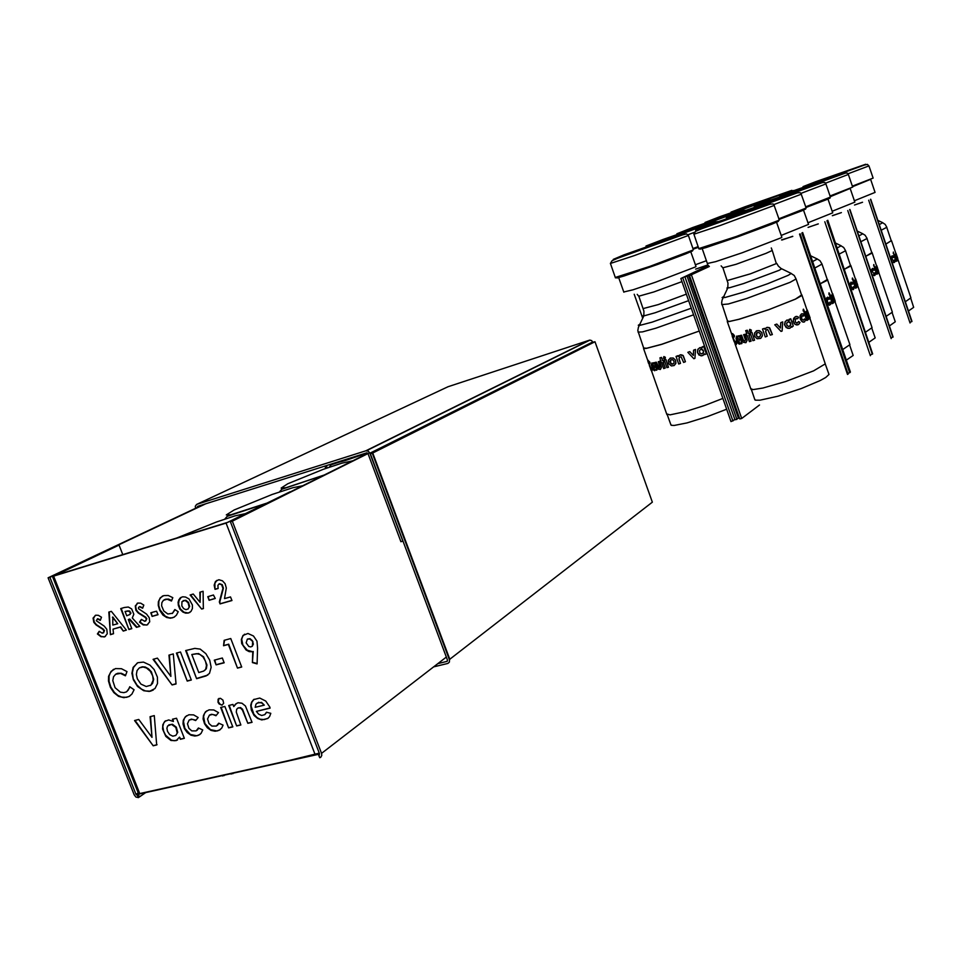 <?xml version="1.0" encoding="UTF-8"?>
<svg xmlns="http://www.w3.org/2000/svg" width="962" height="962" viewBox="0 0 962 962"><rect width="100%" height="100%" fill="white"/><g stroke="black" fill="none" stroke-linecap="round" stroke-linejoin="round"><path stroke-width="1.44" d="M197.066 507.611L197.535 506.421L279.701 480.423L366.642 452.922L367.953 453.547M196.849 504.377L365.788 450.805L589.405 340.139L447.991 386.688L196.585 504.485L195.298 506.216L195.49 508.345M433.549 666.955L447.943 663.467L449.35 662.096L449.446 659.92L372.246 453.21L370.418 453.787L447.486 660.028L446.969 661.435L437.83 663.66M595.045 341.726L372.246 453.21L594.612 341.871L372.246 453.21L449.41 659.559L652.368 502.188L595.045 341.726L593.301 342.111M592.857 342.376L370.418 453.787M589.405 340.139L591.678 340.548L592.893 342.472M368.097 453.836L400.938 541.69L402.777 541.173L369.925 453.258L368.314 451.226L365.788 450.805M216.089 664.886L214.261 660.172L220.033 658.657L222.342 658.056L224.17 662.782L216.089 664.886L214.73 660.052M223.521 645.706L224.194 640.295L230.736 638.54L241.763 667.051L237.518 668.133L228.343 644.432L223.521 645.706L224.603 640.187M257.636 648.015L257.082 663.912L252.405 662.602L252.778 651.719L249.194 651.647L246.007 649.963L241.751 643.53L241.342 639.514L243.073 635.389L247.992 633.429L253.535 635.954L256.998 641.209L257.636 648.015M269.793 707.13L270.142 708.104L256.421 711.399L258.646 714.189L261.628 715.451L264.742 714.658L266.486 712.193L270.851 713.359L269.649 716.594L267.833 718.446L261.76 719.913L257.672 718.542L254.112 715.463L251.31 710.052L250.745 705.206L251.647 701.995L253.607 699.59L259.716 698.075L265.777 700.997L269.793 707.13M115.488 668.602L121.416 668.734L126.972 671.572L125.445 675.793L120.43 673.46L115.705 674.218L113.456 676.827L112.746 680.651L115.115 687.686L120.382 692.171L123.87 692.64L126.335 691.858L128.331 689.994L129.786 686.784L134.031 689.73L131.866 694.131L128.92 696.56L123.797 697.715L118.615 696.356L113.877 692.664L110.426 687.361L108.49 681.024L108.61 676.322L111.075 671.332L115.488 668.602M95.695 615.223L98.364 615.355L101.503 617.231L100.313 620.394L97.439 618.891L96.344 620.682L104.257 626.106L106.722 629.292L107.323 633.766L104.822 636.76L101.046 636.772L97.427 633.982L99.218 631.312L102.297 633.261L104.185 631.457L102.97 629.34L96.032 624.987L93.795 622.342L93.134 618.121L95.695 615.223M110.353 634.643L108.826 612.036L111.364 611.291L126.419 630.146L123.244 631.036L120.286 627.128L118.735 627.561L113.095 629.16L113.492 633.766L110.353 634.643L109.283 611.904M128.86 629.461L120.671 608.609L124.363 607.539L128.343 607.022L131.686 608.982L133.85 614.225L132.275 617.917L139.875 626.37L136.532 627.308L129.148 619.275L128.283 619.528L131.854 628.619L128.86 629.461L121.164 608.465M201.707 609.03L190.067 594.985L193.242 594.071L200.12 602.368L199.843 592.183L203.054 591.257L203.391 608.561L201.707 609.03L190.572 594.841M209.151 600.228L207.768 596.644L213.432 595.033L215.247 598.508L209.151 600.228L208.237 596.512M219.132 583.886L217.833 585.341L218.17 588.467L214.995 589.381L214.213 585.1L215.428 581.457L218.891 579.749L222.414 580.783L225.072 583.693L226.371 588.083L224.555 598.629L230.555 596.945L231.938 600.553L220.094 603.871L219.336 601.911L222.98 588.383L221.621 584.619L218.963 583.946M319.276 753.306L315.127 754.749L226.118 523.1L53.619 576.142L139.791 793.578L138.48 793.458M178.595 600.288L180.243 597.919L182.672 596.825L185.594 597.017L188.997 598.953L192.4 604.99L192.4 608.609L190.957 611.495L188.372 613.071L185.69 613.191L182.888 612.024L179.954 609.126L178.319 605.399L178.114 602.02L181.265 597.282M163.793 595.562L168.182 595.502L172.751 597.679L171.537 600.997L167.111 599.206L163.372 600.336L161.893 602.717L161.616 605.844L163.744 611.038L167.809 614.021L172.487 613.323L174.856 609.523L178.15 611.748L176.431 615.223L174.122 617.183L170.514 618.169L166.63 617.484L162.987 615.055L159.68 610.281L158.225 605.399L158.357 601.707L160.317 597.763L163.793 595.562M152.116 616.353L150.745 612.854L154.088 611.892L156.602 611.183L157.972 614.694L152.116 616.353L151.226 612.71M137.891 603.042L140.656 603.162L143.843 605.05L142.592 608.285L139.586 606.769L138.564 607.431L138.576 608.742L146.597 614.069L149.278 617.7L149.699 621.861L147.102 624.903L143.194 624.927L139.514 622.113L141.39 619.384L144.769 621.368L146.489 619.516L145.515 617.592L138.155 612.962L135.87 610.281L135.233 605.988L137.891 603.042M173.364 721.512L172.475 719.251L176.503 718.265L184.391 738.371L180.351 739.333L179.497 737.145L176.202 740.644L170.935 740.439L165.789 736.423L162.59 729.028L162.758 724.699L164.694 721.416L168.699 719.973L173.364 721.512L172.968 719.131M188.925 714.826L193.542 714.898L198.148 717.496L195.647 720.586L192.34 719.275L189.177 720.105L187.422 723.833L188.913 728.366L191.763 730.867L196.08 730.867L198.473 728.054L202.693 729.942L201.094 733.405L198.713 735.184L194.901 736.05L190.909 735.245L187.181 732.575L184.415 728.655L183.045 723.857L183.297 720.346L185.389 716.714L188.925 714.826M209.127 709.884L213.817 709.944L218.458 712.553L215.921 715.668L212.578 714.357L209.367 715.199L207.564 718.951L209.055 723.52L211.941 726.045L216.318 726.033L218.759 723.196L223.016 725.095L221.765 728.09L218.963 730.386L215.091 731.264L211.039 730.447L207.287 727.765L204.509 723.821L203.138 718.987L203.403 715.439L205.543 711.784L209.127 709.884M218.049 702.32L218.17 699.194L220.382 698.268L222.931 700.083L223.689 703.294L221.909 705.17L219.035 703.931L218.049 702.32L218.987 698.46M228.643 727.873L220.695 707.443L224.867 706.421L232.816 726.887L228.643 727.873L221.176 707.323M236.7 725.961L228.74 705.471L232.936 704.449L233.778 706.625L235.462 704.208L238.023 702.801L241.955 703.186L245.382 706.036L252.044 722.33L247.823 723.328L242.448 710.04L240.62 708.104L238.48 707.828L236.676 709.186L236.255 712.169L240.897 724.975L236.7 725.961L229.221 705.35M133.321 679.785L131.962 673.244L133.165 667.363L137.867 662.71L143.47 662.072L149.904 665.055L154.197 669.6L157.395 677.116L157.467 683.489L155.05 688.564L149.314 691.498L143.723 690.776L137.554 686.507L133.321 679.785L132.407 672.51L133.441 667.46L137.169 663.046M172.078 684.944L153.078 659.319L157.371 658.176L170.887 676.394L168.975 655.074L173.304 653.907L175.986 683.934L172.078 684.944L153.595 659.186M187.277 681.036L176.359 653.09L180.447 651.995L191.366 679.99L187.277 681.036L176.84 652.97M196.657 678.631L185.726 650.589L194.865 648.448L200.216 649.17L205.904 653.643L209.68 660.209L211.147 667.243L209.5 673.364L206.084 675.961L196.657 678.631L186.195 650.456M153.198 745.766L134.524 720.514L138.72 719.48L151.996 737.433L150.048 716.666L154.281 715.62L156.734 744.937L153.198 745.766L135.065 720.382M290.055 492.039L228.018 522.222L55.243 575.372M318.302 754.052L319.444 754.917M138.384 793.229L137.181 794.155L288.768 760.593L319.228 753.174M138.239 792.856L135.955 794.42L137.482 795.454L138.36 797.666L140.717 796.043L139.141 796.356L137.638 795.346L140.428 793.434M318.819 755.398L319.733 757.743L320.659 757.334L321.765 755.386L321.488 753.342L232.371 521.176L230.375 521.789L319.468 753.787L318.819 755.398M135.955 794.42L49.856 577.308L48.1 577.849L134.175 794.816L135.907 797.041L138.36 797.666M48.1 577.849L203.728 504.461M49.856 577.308L205.363 503.944M369.661 452.693L232.371 521.176M367.761 453.306L230.375 521.789M325.745 468.494L324.855 466.149M327.248 467.977L326.383 465.656M55.171 575.252L118.999 545.117L53.619 576.142M118.999 545.117L122.727 554.617M226.118 523.1L289.995 491.859M214.995 589.381L214.839 583.345L216.967 580.266M220.094 603.871L219.757 601.671L223.4 588.155L222.246 584.595L219.552 583.657M231.902 600.444L220.514 603.631M218.133 588.371L215.416 589.141M215.211 598.4L209.572 599.987M200.12 602.368L200.288 592.051M203.511 608.405L202.14 608.79M188.372 613.071L184.007 612.181L180.387 608.898L178.559 604.172L179.028 600.047M189.863 612.421L188.805 612.83M187.915 609.114L189.622 606.541L188.564 602.513L185.906 600.288L183.141 600.637M181.866 605.952L183.658 608.621L185.931 609.631L188.143 608.934L189.153 607.01L188.131 602.753L185.077 600.42L181.914 601.707L181.866 605.952M165.151 599.398L164.394 599.687M171.693 600.577L168.566 599.134L165.596 599.158M172.27 613.467L175.144 609.716M172.426 617.844L169.023 617.808L165.187 616.209L160.113 610.04L158.73 605.627L158.826 601.31L159.969 598.58L162.59 596.019M174.507 616.967L172.859 617.604M157.936 614.598L152.549 616.113M142.773 607.816L139.779 606.589M146.549 625.096L143.182 624.482L139.959 621.873L141.546 619.552M147.835 624.542L146.994 624.843M146.332 618.77L145.959 617.351L138.6 612.734L136.315 610.052L135.582 606.276L137.35 603.234M145.803 620.995L146.777 618.53M139.791 626.274L136.977 627.056L129.738 618.999L128.283 619.528M131.806 628.511L129.305 629.208M129.654 614.766L130.904 613.179L129.69 610.942L125.12 611.495L126.804 615.776L130.098 614.405L130.231 612.409L128.295 610.846L125.12 611.495M123.244 631.036L120.731 626.887L113.095 629.16M126.347 630.05L123.689 630.783M113.492 633.645L110.798 634.403M117.689 623.725L112.831 616.979L112.758 625.12L117.689 623.725L112.386 617.207M100.493 619.925L97.583 618.71M104.293 636.928L101.058 636.327L97.871 633.742L99.399 631.481M105.507 636.411L104.738 636.688M104.028 630.723L103.68 629.328L96.477 624.747L94.24 622.101L93.494 618.386L95.214 615.403M103.523 632.912L104.473 630.483M117.268 673.556L116.029 674.025M125.613 675.348L121.284 673.292L117.713 673.304M126.719 691.63L130.062 686.988M126.768 697.354L121.657 697.101L117.797 695.358L114.322 692.399L110.87 687.108L109.043 681.457L109.055 676.058L110.377 672.63L113.528 669.372M129.774 696.079L127.2 697.089M184.319 738.203L180.784 739.044L179.497 737.145M177.453 739.958L174.206 740.776L171.356 740.163L165.548 735.208L163.636 731.228L162.867 726.526L163.636 723.196L165.584 720.778M175.818 735.473L177.705 732.262L176.226 727.164L172.39 724.254L168.831 724.891M167.508 731.397L169.673 734.643L172.835 736.231L175.818 735.473L177.212 733.08L175.805 727.44L171.416 724.434L167.641 725.985L166.931 728.174L167.508 731.397M190.753 719.432L189.454 719.937M195.935 720.213L191.173 719.155M196.994 730.338L198.761 728.186M196.994 735.774L190.344 734.451L184.848 728.378L183.477 721.476L184.5 718.133L186.652 715.752M199.928 734.475L197.414 735.485M210.967 714.525L209.608 715.055M216.209 715.307L211.375 714.249M217.268 725.48L219.035 723.328M217.22 730.976L210.462 729.641L204.93 723.544L203.571 716.618L204.593 713.263L206.77 710.846M220.25 729.641L217.64 730.699M222.102 705.134L219.997 704.16L218.47 702.056M232.756 726.719L229.064 727.597M233.778 706.625L236.448 703.45M247.823 723.328L242.496 709.186L240.452 707.587L237.746 708.116M251.984 722.161L248.232 723.051M240.837 724.807L237.121 725.685M256.421 711.399L270.081 707.936M264.935 714.513L266.751 712.265M268.073 718.265L264.165 719.6L260.113 719.191L257.119 717.628L253.8 714.201L251.106 706.132L251.695 702.549L254.124 699.23M258.826 702.308L256.036 704.076L255.183 707.335L264.358 705.11L261.508 702.404L257.155 703.078M264.322 705.122L261.496 702.837L258.417 702.585M150.565 691.245L145.478 690.957L141.558 689.177L136.953 685.064L133.754 679.521M153.343 690.055L150.998 690.981M150.433 685.509L152.621 683.369L153.728 679.28L151.359 671.789L148.557 668.806L145.214 667.039L142.4 666.798L139.646 667.772M137.301 678.811L140.897 684.09L146.26 686.507L150.926 685.148L153.247 680.17L152.73 675.889L150.3 671.199L146.489 668.013L143.061 667.015L139.394 667.917L137.061 670.574L136.315 674.482L137.301 678.811M170.887 676.394L169.42 654.954M175.974 683.79L172.511 684.679M191.318 679.845L187.698 680.771M207.828 675.071L197.078 678.366M204.497 670.574L206.349 668.674L206.914 664.982L203.571 656.769L198.569 653.535L191.799 654.533L198.821 672.534L203.535 671.103L205.627 669.456L206.505 665.584L205.483 661.207L203.15 657.034L199.88 654.34L196.428 653.655L191.799 654.533M151.996 737.433L150.493 716.558M156.986 744.696L153.619 745.49M252.778 651.719L247.186 650.24L242.893 645.177L241.763 639.249L242.665 636.315L244.564 634.198M252.405 662.602L253.186 651.454M257.094 663.539L252.814 662.337M252.032 646.44L253.403 644.167L252.453 640.692L249.988 638.636L247.547 638.972M253.018 641.822L249.928 639.033L247.318 639.093L246.2 642.796L248.797 646.524L250.733 646.957L252.357 646.115L252.609 642.087M237.518 668.133L228.764 644.167L223.942 645.454M241.702 666.906L237.939 667.868M224.122 662.638L216.51 664.622M372.775 453.042L449.867 659.439M801.55 295.009L795.333 299.182L768.842 309.68L739.153 319.228L729.497 321.416L727.428 320.959M810.088 317.965L807.202 310.065M806.18 311.916L806.493 311.123L806.336 312.385L806.06 311.568L805.326 311.977L807.984 319.733L805.326 311.977M806.493 311.123L809.739 318.482L807.01 312.939L808.717 319.312L808.152 319.673M806.805 320.466L807.551 320.045L804.881 312.289L803.979 312.758L806.793 320.478L803.979 312.758M804.196 311.844L803.174 310.822L803.33 309.247M803.45 315.969L801.611 316.221L801.815 319.083L803.39 320.274L804.424 318.843L805.447 320.069L804.617 321.753L802.849 322.029L801.057 320.43L800.095 317.448L801.118 314.165L802.392 313.708L803.727 314.49L803.45 315.969L802.308 315.584M803.402 320.262L804.424 318.843M803.847 322.102L801.911 321.609L800.168 318.747L800.156 315.548L801.779 313.78M797.763 318.638L795.346 318.987L795.285 321.993L796.764 323.112L798.725 321.524L800.035 322.498L798.58 324.567L796.332 324.952L794.191 323.424L793.241 320.514L794.925 316.931L796.825 316.402L798.556 317.28L797.763 318.638L796.368 318.326M797.209 323.088L798.725 321.524M797.558 324.964L794.84 324.254L793.217 321.356L793.662 318.266L795.875 316.498M791.51 326.503L791.834 327.248L793.313 326.01L790.812 318.747L789.068 319.432L789.357 320.238M789.02 328.427L786.146 327.549L784.571 324.531L785.208 321.488L787.469 319.985M776.803 324.11L774.819 324.819L780.976 331.421L774.843 324.819L776.803 324.11L780.41 328.006L780.807 322.643L780.374 327.958M780.807 322.643L782.683 321.933L780.747 322.643M764.778 329.208L764.489 328.391L762.541 329.052L765.259 336.88L767.207 336.219L765.704 331.71L766.077 329.942M765.343 328.451L767.339 327.308L769.696 327.934L772.33 334.475L770.382 335.173L767.736 329.425L766.065 329.966L765.668 331.493M756.144 331.036L759.018 330.579L761.796 332.443L762.445 335.834L760.726 338.323M751.911 332.371L750.144 332.912L752.861 340.704L754.545 340.211L751.911 332.371L754.545 340.211M749.699 329.437L751.37 330.074L750.985 331.878M747.294 330.255L748.388 333.393L749.422 333.105L748.292 333.441L747.294 330.255L745.73 330.688L746.716 333.886L745.995 334.211L746.524 335.726L747.294 335.522L749.422 341.666L751.094 341.185L748.965 335.053M749.422 333.105L749.987 334.74L748.857 335.089L750.997 341.233M741.606 335.197L743.434 340.223L744.564 341.089L743.301 340.271L741.606 335.197L740.235 335.546L743.121 342.231L745.863 342.676L747.077 340.368L745.778 342.712M743.674 334.704L745.225 334.271L743.674 334.704L745.394 339.863L744.816 341.065M745.225 334.271L747.077 340.368M739.225 335.75L741.918 343.494L739.225 335.75L737.998 336.039L738.311 336.916L736.688 336.147L738.203 336.628M740.475 343.145L739.754 344.047M735.714 341.197L736.555 343.963L735.942 344.637L735.148 343.855L731.841 334.487L732.515 333.573L734.415 335.546L734.403 336.916L732.84 335.485L732.852 336.724L735.028 342.328L735.557 342.628L735.87 341.137L736.832 342.508L736.231 344.576M750.661 388.516L752.957 389.598L762.878 388.059L785.641 381.541L813.611 370.791L825.276 363.901L809.523 317.256M727.368 320.791L727.308 321.524L729.232 321.512L738.96 319.312L768.878 309.692L795.562 299.11L801.815 295.611L801.49 294.841M732.791 335.485L733.525 338.961M733.357 339.021L735.341 342.761M732.383 333.646L734.415 335.546M734.259 335.606L734.234 336.977M741.774 343.554L740.692 343.771L740.403 342.929L739.273 344.155L737.71 342.929L736.002 338.708L736.688 336.147M739.081 335.81L737.998 336.039M739.056 342.352L739.249 339.43L737.373 337.915L737.349 340.524L739.273 342.268M737.457 337.89L737.577 340.656L739.213 342.292M745.105 334.319L746.957 340.416M741.474 335.257L740.235 335.546M749.326 333.141L749.891 334.788M746.716 333.886L745.959 334.091M747.197 330.303L745.622 330.736M749.843 329.377L751.334 330.219L750.997 331.866L749.314 331.217L749.927 329.329M751.839 332.407L750.144 332.912M756.878 330.712L759.703 330.82L761.952 332.78L762.409 335.87L760.533 338.432L757.118 338.696L754.701 336.291L754.533 332.984L756.938 330.675M759.102 337.013L760.461 335.63L760.293 333.874L759.042 332.551L757.274 332.587L756.228 333.838L756.481 335.762L757.852 337.013L759.643 336.76M757.118 332.66L756.469 335.546L757.539 336.808L759.162 336.977M762.541 329.052L764.465 328.415L764.754 329.244L766.822 327.441L769.143 327.561L772.33 334.499M765.644 331.517L767.183 336.243M782.683 321.933L782.07 331.012L780.976 331.421M791.858 327.236L791.57 326.383L790.006 328.126L787.674 328.319L784.836 325.553M784.896 325.541L784.944 322.102L786.832 320.154M786.916 320.142L789.465 320.286L789.068 319.432M790.812 318.747L789.165 319.408M789.465 326.322L790.776 324.687L790.127 322.33L788.359 321.657L786.663 323.064L786.892 325.3L788.503 326.455L790.295 325.637L790.632 323.256M790.536 323.268L788.287 321.669M803.342 310.774L803.462 309.199L804.46 311.544L803.174 310.822M804.881 312.289L804.136 312.71M809.427 318.771L806.986 312.963M806.06 311.568L805.495 311.928M808.308 313.179L809.547 316.342M809.559 316.342L809.162 315.416M810.076 317.845L808.441 314.502M808.609 314.454L807.395 310.101M808.08 312.157L808.381 313.155L808.08 312.157M862.505 202.273L854.496 204.978M862.481 202.212L854.484 205.014M870.622 199.266L911.868 321.512L910.317 322.114M870.442 199.362L911.687 321.645M868.662 200.228L910.088 322.967L868.662 200.228M870.694 199.242L911.916 321.464L870.694 199.242M841.365 212.626L832.358 215.644M841.353 212.554L832.334 215.692M849.855 209.475L893.073 337.025L891.377 337.686M849.65 209.572L892.88 337.181M847.714 210.522L891.137 338.624L847.714 210.522M849.915 209.439L893.133 336.977L849.915 209.439M818.265 223.93L808.669 227.104M818.241 223.857L808.08 227.345M827.14 220.635L872.534 353.968L870.682 354.701M826.923 220.743L872.33 354.136M824.807 221.777L870.418 355.712L824.807 221.777M872.606 353.92L827.741 220.334L872.522 353.932M891.317 240.801L886.255 243.867L891.281 240.668M897.041 256.818L897.69 258.718M896.464 255.122L891.558 240.716M895.406 254.401L894.804 254.485L896.993 260.955L894.804 254.485M895.622 253.86L898.147 260.101L896.043 255.411M896.151 261.472L894.516 254.689L893.83 255.038L896.151 261.472L893.83 255.038M893.926 254.305L893.313 252.104L893.926 254.305M890.932 257.732L892.159 255.772L893.83 256.613L893.506 257.636L892.58 257.287M893.566 261.159L894.167 260.065L895.129 260.606L894.54 262.398L892.411 262.097M893.963 262.674L892.471 262.301M890.86 257.491L892.135 255.784M905.687 301.455L910.906 297.895L898.111 260.149M893.506 257.624L892.447 257.347L891.93 258.718L893.626 261.135M893.746 261.087L894.299 260.029M894.059 254.269L893.181 253.415M893.325 253.367L893.325 252.104M894.516 254.689L893.963 254.99M897.979 260.293L896.079 255.339L897.125 260.906M897.305 257.01L897.762 258.477M897.161 256.782L896.007 253.222M896.608 254.942L896.885 255.76M871.812 252.597L866.245 255.988M878.919 272.523L878.186 270.55M877.368 268.145L876.574 265.584M876.033 266.895L875.372 266.967L877.681 273.713L875.372 266.967M876.262 266.294L878.943 272.787L876.707 267.905M876.755 274.278L877.344 273.954L875.047 267.195L874.326 267.568L876.743 274.29L874.326 267.568M874.434 266.799L873.761 264.514L874.434 266.799M871.211 270.635L872.534 268.362L874.314 269.228L873.953 270.298L872.991 269.937M874.001 273.978L874.674 272.823L875.673 273.388L874.927 275.348L872.642 274.843M874.41 275.565L872.714 275.072M871.115 270.358L872.522 268.374M886.603 316.077L892.327 312.121L878.931 272.799M866.257 256.024L871.524 253.355L871.764 252.453M873.965 270.286L872.835 270.009L872.281 271.452L874.073 273.954M874.205 273.917L874.795 272.787M874.566 266.763L873.64 265.873M873.785 265.825L873.809 264.502M875.047 267.195L874.47 267.52M878.739 272.992L876.743 267.833L877.813 273.665M878.09 269.54L878.583 271.056M877.777 269.36L878.931 272.511M877.921 269.312L876.755 265.584M877.212 266.967L877.621 268.145M850.528 265.452L844.395 269.24M856.769 283.032L855.687 279.088M854.881 280.531L855.122 279.87L855.038 280.988L854.16 280.591L856.577 287.65L854.16 280.591M855.134 279.87L857.984 286.628L855.591 281.541L856.721 287.602M855.579 288.263L856.204 287.903L853.811 280.844L853.029 281.241L855.579 288.263L853.029 281.241M852.344 278.09L852.464 279.437L852.272 278.15M853.222 280.423L852.308 279.473M849.674 284.764L850.925 282.191L853.005 282.996L852.621 284.115L851.598 283.754M852.633 287.987L853.378 286.76L854.424 287.337L853.426 289.526L851.021 288.732M853.053 289.658L851.117 288.997M849.566 284.451L851.105 282.119M865.764 332.034L872.065 327.633L857.719 285.75M844.395 269.276L850.216 266.318L850.468 265.308M852.621 284.115L851.382 283.862L850.829 285.365L851.454 287.301L852.717 287.951M852.861 287.915L853.486 286.736M852.488 278.042L853.45 280.002L852.464 279.437M853.811 280.844L853.174 281.193M857.743 286.856L855.591 281.541M856.577 281.878L857.671 284.776M856.926 282.984L855.711 279.004M856.228 280.507L856.613 281.686M827.212 279.533L820.261 283.838L826.382 280.832L827.633 279.81L827.152 279.377M833.753 298.016L835.293 301.371L832.695 293.855M831.697 295.466L831.974 294.745L831.853 295.935L831.589 295.154L830.915 295.526L833.441 302.922L830.915 295.526M831.974 294.745L835.004 301.791L832.467 296.488M832.37 303.595L833.044 303.198L830.519 295.815L829.677 296.236L832.37 303.595L829.677 296.236M828.967 292.929L829.076 294.348L828.895 292.989M829.893 295.37L828.931 294.396M826.117 300.95L826.887 297.679L829.184 297.583L829.22 299.278L828.138 298.905M829.208 303.355L830.014 302.044L831.132 302.645L830.711 304.377L829.22 305.134L826.959 303.415M829.641 305.098L827.116 303.884M825.937 300.445L826.334 298.34L827.633 297.186M842.772 349.615L849.867 344.612L834.595 300.264M829.22 299.278L827.861 299.05L827.296 300.625L827.957 302.633L829.316 303.307M829.448 303.27L830.134 302.008M829.124 292.881L830.146 294.925L829.076 294.348M830.519 295.815L829.833 296.2M834.739 302.044L832.503 296.428L833.597 302.874M831.589 295.154L831.072 295.478M833.585 296.777L834.739 299.759M833.922 297.967L832.695 293.759M833.212 295.298L833.585 296.488M699.29 331L661.76 344.312L646.729 348.292L643.662 348.04M704.304 353.884L704.557 354.629L706.288 353.944L704.761 349.591L703.607 346.332L701.887 347.005L702.164 347.799M701.731 355.796L698.953 354.918L697.426 352.044L697.943 349.194L700.348 347.547M693.325 355.399L693.65 350.18L695.55 349.483L693.65 350.18L693.325 355.399L689.766 351.611L687.842 352.296L693.891 358.73L687.842 352.296M678.138 356.553L677.861 355.76L675.985 356.397L678.667 364.021L680.543 363.383L679.04 358.886L679.533 357.142M678.968 355.531L680.843 354.689L682.888 355.327L685.485 361.712L683.585 362.373L681.048 356.806L679.509 357.167L679.028 358.79M669.973 358.237L673.22 358.032L675.492 359.968L675.961 363.047L674.23 365.464M665.896 359.547L664.225 360.053L666.906 367.64L668.506 367.183L665.896 359.547L668.494 367.183M663.768 356.674L665.343 357.311L664.995 359.067M661.507 357.443L662.59 360.51L663.564 360.233L662.493 360.558L661.507 357.443L660.04 357.852L660.521 361.724L661.591 362.554L663.708 368.53L665.271 368.085L663.167 362.121M663.564 360.233L664.117 361.832L663.058 362.145L665.175 368.133M656.337 362.157L659.198 367.905L658.008 367.099L656.337 362.157L655.074 362.47L658.056 369.155L660.425 369.456L661.507 367.243L660.329 369.504M658.224 361.712L659.655 361.315L658.224 361.7L659.92 366.726L659.427 367.881M659.655 361.315L661.507 367.243M654.172 362.638L656.842 370.178L654.172 362.638L653.066 362.89L653.366 363.744L651.899 362.963L653.258 363.444M655.531 369.829L654.906 370.659M647.967 360.317L649.927 362.289L649.927 363.636L648.689 362.205L648.484 362.842L651.226 369.18M648.616 362.181L649.482 365.488M649.314 365.548L650.829 369.059L651.442 367.724L652.32 369.083L651.935 371.019M666.702 413.925L670.021 414.875L685.305 411.628L704.677 405.471L722.919 398.424M643.602 347.883L643.542 348.581L646.464 348.4L661.555 344.396L699.302 331.024M651.286 367.785L652.32 369.083M652.164 369.143L651.875 371.067L650.925 370.009L648.099 360.269M647.931 360.329L649.927 362.289M649.771 362.349L649.831 363.672M656.697 370.238L655.447 369.6L654.509 370.755L653.078 369.528L651.334 365.007L651.899 362.963M654.028 362.698L653.066 362.89M654.232 368.999L654.557 366.895L652.873 364.646L652.404 366.474L654.064 368.999M652.657 364.658L652.717 366.895L654.22 368.939M659.535 361.363L661.387 367.292M656.204 362.205L655.074 362.47M663.455 360.281L664.02 361.868M661.026 360.954L660.329 361.147M661.411 357.491L659.944 357.9M663.876 356.625L665.307 357.455L664.922 359.103L663.371 358.309L663.972 356.577M665.812 359.584L664.225 360.053M670.586 357.984L673.508 358.213L675.601 360.329L675.805 363.468L674.17 365.512L671.332 365.885L668.746 363.732L668.374 360.161L670.646 357.948M672.787 364.117L673.977 363.011L673.965 361.279L672.811 359.848L670.983 359.8L669.949 361.243L670.37 363.071L671.632 364.129L673.244 363.913M670.875 359.86L670.346 362.842L672.847 364.081M675.985 356.397L677.825 355.784L678.114 356.589L680.11 354.858M680.086 354.87L683.2 355.712L685.473 361.724M678.992 358.814L680.519 363.408M695.55 349.483L694.961 358.333L693.891 358.73M689.778 351.623L687.854 352.308M704.641 354.605L704.352 353.775L702.945 355.411L700.889 355.784L697.678 352.994M697.727 352.994L697.715 349.795L699.651 347.727M699.723 347.727L702.272 347.847L701.887 347.005M703.607 346.332L701.971 346.993M702.26 353.727L703.559 352.092L702.909 349.843L700.949 349.23L699.446 350.637L699.843 352.97L701.551 353.872L703.234 352.838L703.414 350.733M703.33 350.745L701.142 349.194M739.369 417.941L736.976 418.747M709.078 266.27L685.762 276.587L687.072 276.214L736.868 419.432L687.072 276.214M708.79 266.029L705.567 267.256L708.994 266.197M708.766 266.005L686.76 276.359M734.932 419.685L736.868 419.432M708.345 265.536L680.88 278.487L731.036 421.56L734.884 419.552M680.88 278.487L708.489 265.716M732.936 421.007L682.767 277.85M709.114 266.294L689.538 275.553L739.742 419.011L741.654 418.458L759.439 404.978M689.538 275.553L709.319 266.438M741.654 418.458L691.438 274.916M707.936 264.947L695.682 269.107M792.772 236.375L781.493 239.923M792.748 236.303L781.95 240.055M707.96 264.983L695.67 269.144M802.08 232.912L849.867 372.571L847.859 373.364M801.827 233.032L849.65 372.763M634.211 294.204L642.724 318.266M799.53 234.175L847.582 374.483L848.099 374.05L803.571 243.975L800.107 233.886L799.53 234.175M849.939 372.51L850.456 372.09L802.681 232.612L849.855 372.534M222.054 775.36L222.583 775.937L225.577 774.578M224.206 775.576L223.954 774.939M230.724 773.436L231.12 774.049L234.259 772.654M232.888 773.652L232.636 773.015M447.45 661.026L446.873 661.471M369.925 453.258L592.712 341.967M140.717 796.043L145.827 792.508M318.422 754.316L233.694 773.063M230.832 773.701L225.024 774.987M222.162 775.612L139.839 793.83M446.38 657.07L321.488 753.342M825.24 363.949L828.943 374.458L825.733 377.477L820.117 380.555L801.322 388.48L777.849 396.212L760.028 400.216L755.507 400.24L754.725 399.242M790.499 273.136L794.251 275.529L796.115 278.92L790.079 282.335L746.765 298.521L728.318 304.016L721.777 304.641M781.12 268.554L791.197 273.473L788.167 275.336L767.832 283.658L743.361 292.183L725.011 297.462L722.125 297.667L724.085 296.152M776.647 263.323L778.342 266.137L781.529 268.819L779.076 270.262L743.638 283.537L729.966 287.602L726.911 288.083L727.933 287.073M772.209 250.505L776.298 263.6L750.492 273.809L727.26 280.531M771.332 247.943L772.258 250.457L765.956 253.403L736.002 264.249L722.811 267.809M776.454 221.957L781.817 237.301L781.24 237.722L742.123 252.826L715.608 261.664L707.395 263.504M720.237 225.457L774.266 205.435L773.087 203.92L770.021 204.221L701.719 228.703L695.586 231.397L693.83 234.211L720.237 225.457M720.213 222.066L770.165 203.643L713.191 223.376L695.646 230.279L720.213 222.066M698.845 248.569L736.219 236.556L778.643 220.466L779.292 220.07L774.182 205.483M701.599 248.124L699.939 249.218L705.952 247.595L737.83 236.796L771.897 224.146L778.414 221.332L776.683 221.368M693.83 234.067L698.857 248.966L700.889 248.316M751.562 205.146L791.882 190.332L744.78 206.782L730.988 212.133L751.562 205.146M910.713 298.34L913.72 307.323L908.789 310.666M882.31 222.499L885.196 224.399L886.82 227.212L881.577 229.99M878.426 220.635L882.719 222.691L879.677 224.362M870.706 179.629L875.107 192.436L854.268 200.769M848.099 173.773L868.83 165.921L867.423 164.43L864.213 165.139L803.162 187.241M825.396 179.088L865.668 164.286L815.98 181.638L803.078 186.676L825.396 179.088M852.296 186.183L873.111 178.042L868.926 165.873M852.5 186.784L870.682 179.293M726.057 215.38L768.434 199.807L719.877 216.739L705.074 222.487L726.057 215.38M892.123 312.626L895.309 321.777L889.862 325.673M862.361 233.513L865.091 235.173L867.111 238.444L861.351 241.51M857.912 231.373L862.83 233.73L859.355 235.642M850.24 188.829L854.845 202.176L832.106 211.279M825.624 183.105L848.243 174.531L847.558 173.22L845.634 173.076L802.476 188.504M802.597 188.396L844.925 172.823L793.59 190.729L779.737 196.152L802.597 188.396M830.026 196.068L852.729 187.157L848.34 174.483M830.23 196.693L850.192 188.456M698.244 226.563L742.953 209.993L692.784 227.561L676.839 233.766L698.244 226.563M871.849 328.186L875.155 337.939L869.179 342.063M840.596 245.526L843.698 247.462L845.598 250.685L839.237 254.112M835.485 243.061L841.125 245.779L837.144 247.968M827.885 198.869L832.731 212.794L807.827 222.799M800.997 193.338L825.781 183.922L824.771 182.407L822.101 182.672L754.773 207.01M777.693 198.581L822.294 182.155L769.191 200.637L754.268 206.493L777.693 198.581M805.615 206.89L830.495 197.114L825.877 183.874M805.831 207.551L826.959 199.507L830.05 198.004L827.837 198.461M706.421 260.714L695.322 264.778M688.119 234.704L694.48 232.383M667.784 238.792L715.127 221.236L663.215 239.382L645.971 246.092L667.784 238.792M692.929 248.545L698.171 246.633M693.157 249.218L698.4 247.306M849.65 345.226L853.126 355.411L846.356 360.113M816.738 258.67L819.961 260.642L822.053 264.093L814.838 267.989M810.641 255.736L817.351 258.97L812.637 261.556M803.402 209.86L808.513 224.435L781.096 235.462M773.893 204.581L800.637 194.48L801.382 194.071L800.156 192.653L797.282 192.929L727.152 218.302M750.348 209.752L797.486 192.376L742.508 211.472L726.358 217.809L750.348 209.752M778.751 218.795L806.144 208.02L801.262 194.168M778.979 219.48L802.164 210.666L805.675 208.958L803.354 209.403M726.707 409.199L707.599 416.582L686.976 422.943L674.194 425.432L671.452 425.312L670.718 424.386M693.59 314.754L655.964 328.114L642.472 331.95L638.071 332.143M691.305 308.225L652.08 322.102L640.187 325.288L638.335 325.24L640.187 323.893M688.648 300.673L655.134 312.806L644.312 315.837L642.832 315.885L643.927 315.007M686.375 294.168L658.2 304.605L643.253 308.61M681.962 281.601L653.763 291.991L638.852 296.212M690.692 251.539L695.983 266.474L695.358 266.907L655.904 282.143L633.032 289.827L623.809 292.027M634.174 255.603L688.443 235.486L686.543 233.85L682.262 234.956L617.195 258.405L612.109 260.714L610.425 263.48L634.174 255.603M634.271 252.248L684.583 233.574L624.061 254.846L613.263 259.355L634.271 252.248M615.391 277.465L649.927 266.354L692.724 250.132L693.41 249.723L688.383 235.522M618.181 276.996L617.039 278.006L624.085 275.938L658.044 264.249L685.834 253.836L692.532 250.95L690.812 251.01M610.425 263.335L615.415 277.85L617.508 277.188M738.443 418.229L688.491 275.541M331.854 463.924L344.985 460.63L367.231 452.958M352.801 460.762L341.799 463.251L323.232 469.384L287.758 483.766L281.12 488.131L285.918 487.722L324.362 474.939M302.441 485.858L292.857 487.758L272.078 494.528L234.163 509.956L226.359 514.935L230.868 514.766L266.438 503.234M245.659 513.588L235.029 515.921L216.45 521.981L176.816 537.974M366.546 450.685L590.019 340.019M140.32 796.247L145.707 792.532M137.434 795.466L140.38 793.446M52.441 576.406L138.54 793.59M796.055 279.016L801.767 295.647M721.163 265.921L722.895 267.977L727.981 283.165L727.777 288.047L722.101 299.988L721.584 302.97L727.585 321.416M702.14 248.436L707.479 263.744M751.298 389.418L754.99 400.012M807.503 311.399L801.839 294.913M735.004 343.614L750.925 389.249M731.854 334.572L727.308 321.524M732.238 336.195L734.186 341.823M794.143 190.524L791.197 190.897L751.43 205.243M886.772 227.297L891.449 241.185M770.887 200.012L767.76 200.397L725.913 215.5M867.051 238.54L871.957 253.03M876.538 265.74L872.065 252.501M745.562 210.353L742.303 210.714L698.075 226.683M845.538 250.805L850.685 265.945M855.579 279.473L850.781 265.368M717.88 221.657L714.417 222.03L667.592 238.937M821.981 264.237L827.392 280.086M832.707 294.745L827.476 279.437M637.205 294.348L638.936 296.368L643.963 311.183L643.77 315.933L638.419 327.333L637.854 330.531L643.818 348.484M618.602 277.333L623.893 292.256M667.315 414.766L670.983 425.108M648.821 363.456L650.312 367.676M651.454 370.911L666.955 414.61M647.751 360.461L643.542 348.581M647.775 361.051L648.653 363.504M651.033 370.238L650.156 367.749M684.908 276.912L734.956 419.745M367.316 452.994L331.217 464.814L329.16 467.316M323.773 475.228L281.722 489.297L279.521 491.931M265.825 503.547L227.104 516.317L224.747 519.131"/></g></svg>
